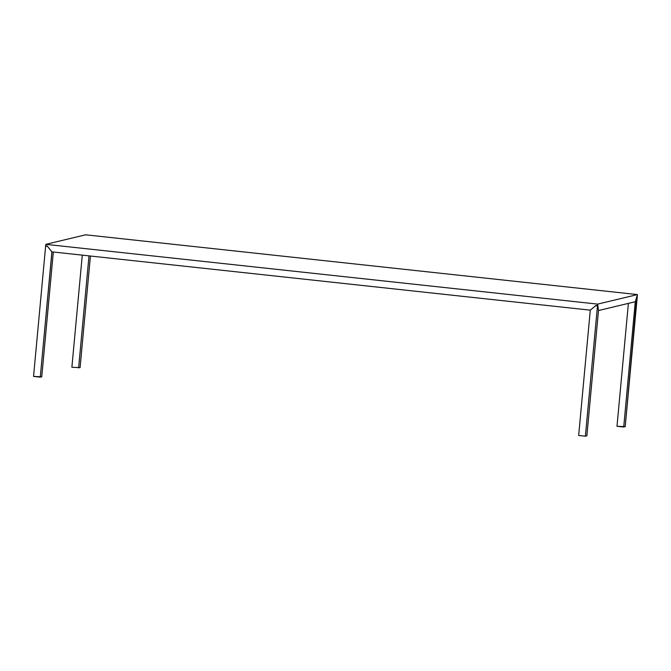 <?xml version="1.0" encoding="UTF-8"?>
<svg xmlns="http://www.w3.org/2000/svg" width="671" height="671" viewBox="0 0 671 671"><rect width="100%" height="100%" fill="white"/><g stroke="black" fill="none" stroke-linecap="round" stroke-linejoin="round"><path stroke-width="1.01" d="M635.269 301.732L623.72 427.008L616.993 426.286L625.196 426.655L637.282 296.431L635.336 301.74L623.72 427.008L625.196 426.655L636.863 296.532M616.993 426.286L628.392 303.376L616.993 426.286M51.969 251.86L40.277 377.144L33.55 376.423L45.628 246.19L33.55 376.423L41.753 376.792L53.328 252.002L41.753 376.792L40.277 377.144L51.893 251.877L47.507 246.391L45.628 246.19L46.022 245.88M71.881 367.247L80.084 367.616L71.881 367.247L82.281 255.139L71.881 367.247M89.008 255.869L78.608 367.968L89.008 255.869M90.434 256.028L80.084 367.616L90.434 256.028M47.213 246.005L45.662 245.838L45.804 244.345L85.611 234.808L637.45 294.577L637.307 296.079L637.45 294.577L85.611 234.808L45.804 244.345L597.643 304.114L637.45 294.577L597.643 304.114L45.804 244.345L45.662 245.838L47.213 246.005L51.902 251.851L590.287 310.161L578.662 435.462L585.389 436.192L586.865 435.831L598.49 310.564L597.886 305.859L595.596 305.758L590.287 310.187L578.662 435.462L585.389 436.192L597.467 305.959L585.389 436.192L586.865 435.831L598.49 310.539L635.345 301.715L636.972 296.163M597.467 305.959L595.596 305.758L597.467 305.959M51.902 251.851L590.287 310.161L595.949 305.439L597.844 305.523L598.49 310.539L635.345 301.715M595.949 305.439L597.5 305.607L597.643 304.114L597.844 305.523M47.507 246.391L45.628 246.19L47.314 246.232"/></g></svg>

